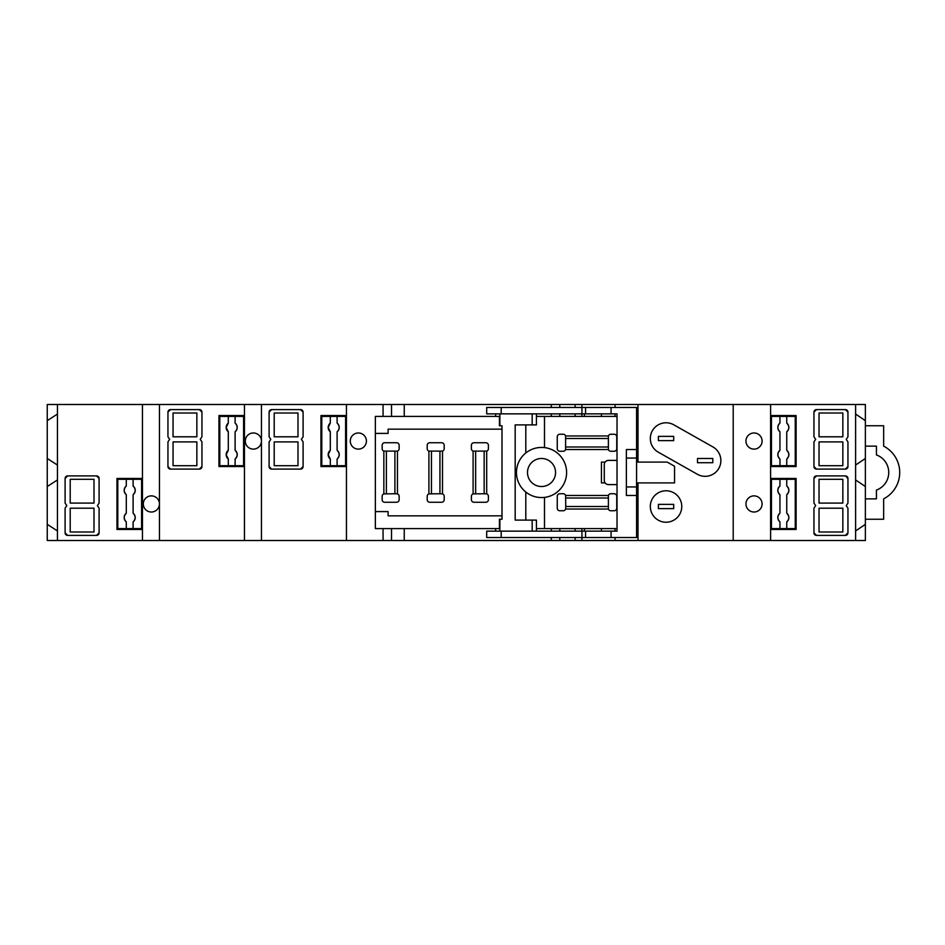 <?xml version="1.0" encoding="UTF-8"?>
<svg xmlns="http://www.w3.org/2000/svg" width="945" height="945" viewBox="0 0 945 945"><rect width="100%" height="100%" fill="white"/><g stroke="black" fill="none" stroke-linecap="round" stroke-linejoin="round"><path stroke-width="1.42" d="M673.702 508.623L673.702 504.37L658.393 504.37L658.393 508.623L673.702 508.623M673.702 440.63L673.702 436.377L658.393 436.377L658.393 440.63L673.702 440.63M712.802 462.719L712.802 458.479L697.505 458.479L697.505 462.719L712.802 462.719M133.103 528.598L141.596 528.598L141.596 479.304L117.794 479.304L117.794 528.598L133.103 528.598L133.103 521.9A5.528 5.528 0 0 0 133.103 513.194L133.103 494.707A5.528 5.528 0 0 0 133.103 485.99L133.103 479.304M133.103 494.707C135.844 491.802 135.844 488.896 133.103 485.99M133.103 521.9C135.844 519.006 135.844 516.1 133.103 513.194M126.299 479.304L126.299 485.99A5.528 5.528 0 0 0 126.299 494.707L126.299 513.194A5.528 5.528 0 0 0 126.299 521.9L126.299 528.598M126.299 513.194C123.559 516.1 123.559 519.006 126.299 521.9M126.299 485.99C123.559 488.896 123.559 491.802 126.299 494.707M228.3 416.402L228.3 423.1L226.174 427.447L228.3 431.806L228.3 450.292L226.174 454.651L228.3 459.01L228.3 465.696L243.597 465.696L243.597 416.402L219.795 416.402L219.795 465.696L228.3 465.696M228.3 423.1A5.528 5.528 0 0 0 228.3 431.806M228.3 450.292A5.528 5.528 0 0 0 228.3 459.01M235.104 465.696L235.104 459.01A5.528 5.528 0 0 0 235.104 450.292L235.104 431.806A5.528 5.528 0 0 0 235.104 423.1L235.104 416.402M235.104 431.806C237.845 428.9 237.845 425.994 235.104 423.1M235.104 459.01C237.845 456.104 237.845 453.198 235.104 450.292M330.301 416.402L330.301 423.1L328.175 427.447L330.301 431.806L330.301 450.292L328.175 454.651L330.301 459.01L330.301 465.696L345.598 465.696L345.598 416.402L321.796 416.402L321.796 465.696L330.301 465.696M330.301 423.1A5.528 5.528 0 0 0 330.301 431.806M330.301 450.292A5.528 5.528 0 0 0 330.301 459.01M337.105 465.696L337.105 459.01A5.528 5.528 0 0 0 337.105 450.292L337.105 431.806A5.528 5.528 0 0 0 337.105 423.1L337.105 416.402M337.105 431.806C339.846 428.9 339.846 425.994 337.105 423.1M337.105 459.01C339.846 456.104 339.846 453.198 337.105 450.292M786.748 479.304L795.253 479.304L795.253 528.598L786.748 528.598L786.748 521.9A5.528 5.528 0 0 0 786.748 513.194L786.748 494.707A5.528 5.528 0 0 0 786.748 485.99L786.748 479.304L779.944 479.304L779.944 485.99A5.528 5.528 0 0 0 779.944 494.707L779.944 513.194A5.528 5.528 0 0 0 779.944 521.9L779.944 528.598L786.748 528.598M779.944 528.598L771.451 528.598L771.451 479.304L779.944 479.304M786.748 494.707C789.488 491.802 789.488 488.896 786.748 485.99M786.748 521.9C789.488 519.006 789.488 516.1 786.748 513.194M779.944 513.194C777.203 516.1 777.203 519.006 779.944 521.9M779.944 485.99C777.203 488.896 777.203 491.802 779.944 494.707M779.944 416.402L771.451 416.402L771.451 465.696L786.748 465.696L786.748 459.01A5.528 5.528 0 0 0 786.748 450.292L786.748 431.806A5.528 5.528 0 0 0 786.748 423.1L786.748 416.402L779.944 416.402L779.944 423.1A5.528 5.528 0 0 0 779.944 431.806L779.944 450.292A5.528 5.528 0 0 0 779.944 459.01L779.944 465.696M786.748 465.696L795.253 465.696L795.253 416.402L786.748 416.402M786.748 431.806C789.488 428.9 789.488 425.994 786.748 423.1M786.748 459.01C789.488 456.104 789.488 453.198 786.748 450.292M779.944 450.292C777.203 453.198 777.203 456.104 779.944 459.01M779.944 423.1C777.203 425.994 777.203 428.9 779.944 431.806M865.372 425.746L883.646 425.746L883.646 446.146A29.649 29.649 0 0 1 883.646 498.854L883.646 519.254L865.372 519.254M865.372 446.146L876.428 446.146L876.428 454.923A18.699 18.699 0 0 1 876.428 490.077L876.428 498.854L865.372 498.854M754.027 432.975A8.08 8.08 0 0 0 745.948 441.055A8.08 8.08 0 0 0 754.027 449.123A8.08 8.08 0 0 0 762.095 441.055A8.08 8.08 0 0 0 754.027 432.975M754.027 495.877A8.08 8.08 0 0 0 745.948 503.945A8.08 8.08 0 0 0 754.027 512.025A8.08 8.08 0 0 0 762.095 503.945A8.08 8.08 0 0 0 754.027 495.877M366.424 441.055A8.08 8.08 0 0 0 358.344 432.975A8.08 8.08 0 0 0 350.276 441.055A8.08 8.08 0 0 0 358.344 449.123A8.08 8.08 0 0 0 366.424 441.055M261.446 441.055A8.08 8.08 0 0 0 253.378 432.975A8.08 8.08 0 0 0 245.298 441.055A8.08 8.08 0 0 0 253.378 449.123A8.08 8.08 0 0 0 261.446 441.055M151.377 495.877A8.08 8.08 0 0 0 143.297 503.945A8.08 8.08 0 0 0 151.377 512.025A8.08 8.08 0 0 0 159.445 503.945A8.08 8.08 0 0 0 151.377 495.877M601.445 407.472L584.447 407.472M584.447 413.851L584.447 416.402M601.445 413.851L601.445 416.402M601.445 537.528L584.447 537.528M601.445 531.149L601.445 528.598M584.447 531.149L584.447 528.598M681.77 506.496A15.722 15.722 0 0 0 666.048 490.774A15.722 15.722 0 0 0 650.325 506.496A15.722 15.722 0 0 0 666.048 522.231A15.722 15.722 0 0 0 681.77 506.496M650.325 438.504A15.722 15.722 0 0 0 658.311 452.194L697.41 474.295A15.722 15.722 0 0 0 718.838 468.342A15.722 15.722 0 0 0 712.884 446.914L673.785 424.813A15.722 15.722 0 0 0 650.325 438.504M527.499 472.5A14.021 14.021 0 0 0 541.52 486.521A14.021 14.021 0 0 0 555.554 472.5A14.021 14.021 0 0 0 541.52 458.479A14.021 14.021 0 0 0 527.499 472.5M525.798 452.974A25.078 25.078 0 0 0 525.798 492.026C531.314 496.326 537.551 498.109 544.497 497.401A25.078 25.078 0 0 0 544.497 447.599C537.551 446.89 531.314 448.674 525.798 452.974L525.798 424.896M813.952 466.546A2.551 2.551 0 0 0 816.504 469.098L813.952 466.546L813.952 441.906L815.653 439.354L813.952 436.803L813.952 412.15L816.504 409.598A2.551 2.551 0 0 0 813.952 412.15M845.397 469.098A2.551 2.551 0 0 0 847.948 466.546L845.397 469.098L816.504 469.098M847.948 412.15A2.551 2.551 0 0 0 845.397 409.598L847.948 412.15L847.948 436.803L846.247 439.354L847.948 441.906L847.948 466.546M842.845 413L819.043 413L819.043 436.803L842.845 436.803L842.845 413M842.845 465.696L842.845 441.906L819.043 441.906L819.043 465.696L842.845 465.696M269.101 466.546A2.551 2.551 0 0 0 271.652 469.098L269.101 466.546L269.101 441.906L270.802 439.354L269.101 436.803L269.101 412.15L271.652 409.598A2.551 2.551 0 0 0 269.101 412.15M300.545 469.098A2.551 2.551 0 0 0 303.097 466.546L300.545 469.098L271.652 469.098M303.097 412.15A2.551 2.551 0 0 0 300.545 409.598L303.097 412.15L303.097 436.803L301.396 439.354L303.097 441.906L303.097 466.546M297.994 413L274.204 413L274.204 436.803L297.994 436.803L297.994 413M297.994 465.696L297.994 441.906L274.204 441.906L274.204 465.696L297.994 465.696M167.95 466.546A2.551 2.551 0 0 0 170.502 469.098L167.95 466.546L167.95 441.906L169.651 439.354L167.95 436.803L167.95 412.15L170.502 409.598A2.551 2.551 0 0 0 167.95 412.15M199.395 469.098A2.551 2.551 0 0 0 201.946 466.546L199.395 469.098L170.502 469.098M201.946 412.15A2.551 2.551 0 0 0 199.395 409.598L201.946 412.15L201.946 436.803L200.245 439.354L201.946 441.906L201.946 466.546M196.855 413L173.053 413L173.053 436.803L196.855 436.803L196.855 413M196.855 465.696L196.855 441.906L173.053 441.906L173.053 465.696L196.855 465.696M65.099 532.85A2.551 2.551 0 0 0 67.65 535.402L65.099 532.85L65.099 508.197L66.8 505.646L65.099 503.094L65.099 478.453L67.65 475.902A2.551 2.551 0 0 0 65.099 478.453M96.555 535.402A2.551 2.551 0 0 0 99.095 532.85L96.555 535.402L67.65 535.402M99.095 478.453A2.551 2.551 0 0 0 96.555 475.902L99.095 478.453L99.095 503.094L97.394 505.646L99.095 508.197L99.095 532.85M94.004 479.304L70.202 479.304L70.202 503.094L94.004 503.094L94.004 479.304M94.004 532L94.004 508.197L70.202 508.197L70.202 532L94.004 532M473.102 451.108L486.699 451.108L486.699 493.892A2.551 2.551 0 0 1 488.4 496.302L488.4 499.704A2.551 2.551 0 0 1 485.848 502.256L473.953 502.256A2.551 2.551 0 0 1 471.401 499.704L471.401 496.302A2.551 2.551 0 0 1 473.102 493.892L473.102 451.108A2.551 2.551 0 0 1 471.401 448.698L471.401 445.296A2.551 2.551 0 0 1 473.953 442.744L485.848 442.744A2.551 2.551 0 0 1 488.4 445.296L488.4 448.698A2.551 2.551 0 0 1 486.699 451.108M428.9 451.108L442.496 451.108L442.496 493.892A2.551 2.551 0 0 1 444.197 496.302L444.197 499.704A2.551 2.551 0 0 1 441.646 502.256L429.751 502.256A2.551 2.551 0 0 1 427.199 499.704L427.199 496.302A2.551 2.551 0 0 1 428.9 493.892L428.9 451.108A2.551 2.551 0 0 1 427.199 448.698L427.199 445.296A2.551 2.551 0 0 1 429.751 442.744L441.646 442.744A2.551 2.551 0 0 1 444.197 445.296L444.197 448.698A2.551 2.551 0 0 1 442.496 451.108M383.847 451.108L397.455 451.108L397.455 493.892A2.551 2.551 0 0 1 399.144 496.302L399.144 499.704A2.551 2.551 0 0 1 396.605 502.256L384.698 502.256A2.551 2.551 0 0 1 382.146 499.704L382.146 496.302A2.551 2.551 0 0 1 383.847 493.892L383.847 451.108A2.551 2.551 0 0 1 382.146 448.698L382.146 445.296A2.551 2.551 0 0 1 384.698 442.744L396.605 442.744A2.551 2.551 0 0 1 399.144 445.296L399.144 448.698A2.551 2.551 0 0 1 397.455 451.108M608.391 495.452L608.391 509.048L565.606 509.048A2.551 2.551 0 0 1 563.196 510.749L559.794 510.749A2.551 2.551 0 0 1 557.255 508.197L557.255 496.302A2.551 2.551 0 0 1 559.794 493.751L563.196 493.751A2.551 2.551 0 0 1 565.606 495.452L608.391 495.452A2.551 2.551 0 0 1 610.801 493.751L614.203 493.751A2.551 2.551 0 0 1 616.754 496.302L616.754 508.197A2.551 2.551 0 0 1 614.203 510.749L610.801 510.749A2.551 2.551 0 0 1 608.391 509.048M565.606 449.548L565.606 435.952L608.391 435.952A2.551 2.551 0 0 1 610.801 434.251L614.203 434.251A2.551 2.551 0 0 1 616.754 436.803L616.754 448.698A2.551 2.551 0 0 1 614.203 451.249L610.801 451.249A2.551 2.551 0 0 1 608.391 449.548L565.606 449.548A2.551 2.551 0 0 1 563.196 451.249L559.794 451.249A2.551 2.551 0 0 1 557.255 448.698L557.255 436.803A2.551 2.551 0 0 1 559.794 434.251L563.196 434.251A2.551 2.551 0 0 1 565.606 435.952M636.576 462.093L637.993 462.093L637.993 416.402L636.576 416.402M544.497 447.599L544.497 416.402L536.429 416.402M383.068 416.402L375.354 416.402L375.354 528.598L499.444 528.598L499.444 519.254L501.996 519.254L501.996 425.746L499.444 425.746L499.444 416.402L383.068 416.402L383.068 404.495L47.25 404.495L47.25 458.479L57.444 465.058M855.603 530.936L865.372 524.345L865.372 540.505L637.993 540.505L637.993 528.598L636.576 528.598M617.026 528.598L536.429 528.598M617.026 416.402L544.497 416.402M605.119 462.093L601.445 462.093L601.445 482.907L605.119 482.907M544.497 528.598L544.497 497.401M637.993 528.598L637.993 482.907L636.576 482.907M375.354 433.401L388.1 433.401L388.1 429.148L501.996 429.148M501.996 515.852L388.1 515.852L388.1 511.599L375.354 511.599M637.993 540.505L615.053 540.505L615.053 537.528M615.053 531.149L615.053 528.598M615.053 540.505L581.896 540.505L581.896 537.528M581.896 531.149L581.896 528.598M581.896 540.505L575.103 540.505L575.103 537.528M575.103 531.149L575.103 528.598M575.103 540.505L559.794 540.505L559.794 537.528M559.794 531.149L559.794 528.598M559.794 540.505L551.301 540.505L551.301 537.528M551.301 531.149L551.301 528.598M551.301 540.505L404.247 540.505L404.247 528.598M404.247 416.402L404.247 404.495L391.513 404.495L391.513 416.402M865.372 524.345L865.372 420.655L855.603 414.064M865.372 420.655L865.372 404.495L404.247 404.495M404.247 540.505L47.25 540.505L47.25 524.345L57.444 530.936M57.444 479.942L47.25 486.521L47.25 458.479M855.603 465.058L865.372 458.479M865.372 486.521L855.603 479.942M855.603 540.505L855.603 404.495M816.504 409.598L845.397 409.598M845.397 535.402L816.504 535.402L813.952 532.85L813.952 508.197L815.653 505.646L813.952 503.094L813.952 478.453L816.504 475.902L845.397 475.902L847.948 478.453L847.948 503.094L846.247 505.646L847.948 508.197L847.948 532.85L845.397 535.402A2.551 2.551 0 0 0 847.948 532.85M770.6 404.495L770.6 415.552L796.103 415.552L796.103 466.546L770.6 466.546L770.6 478.453L796.103 478.453L796.103 529.448L770.6 529.448L770.6 540.505M733.202 540.505L733.202 404.495M770.6 478.453L770.6 529.448M770.6 415.552L770.6 466.546M637.993 462.093L667.182 462.093L674.553 466.251L674.553 482.907L637.993 482.907M637.993 416.402L637.993 404.495M615.053 416.402L615.053 413.851M615.053 407.472L615.053 404.495M581.896 416.402L581.896 413.851M581.896 407.472L581.896 404.495M575.103 416.402L575.103 413.851M575.103 407.472L575.103 404.495M559.794 416.402L559.794 413.851M559.794 407.472L559.794 404.495M551.301 416.402L551.301 413.851M551.301 407.472L551.301 404.495M346.449 540.505L346.449 404.495M271.652 409.598L300.545 409.598M346.449 466.546L320.946 466.546L320.946 415.552L346.449 415.552M261.446 540.505L261.446 404.495M244.448 540.505L244.448 404.495M170.502 409.598L199.395 409.598M244.448 466.546L218.945 466.546L218.945 415.552L244.448 415.552M159.445 540.505L159.445 404.495M142.447 540.505L142.447 404.495M67.65 475.902L96.555 475.902M142.447 529.448L116.956 529.448L116.956 478.453L142.447 478.453M57.444 540.505L57.444 404.495M57.444 414.064L47.25 420.655M47.25 486.521L47.25 524.345M383.068 404.495L391.513 404.495M525.798 520.104L525.798 492.026M486.699 493.892L484.147 493.751L484.147 451.249M484.147 493.751L473.102 493.892M475.654 451.249L475.654 493.751M442.496 493.892L439.945 493.751L439.945 451.249M439.945 493.751L428.9 493.892M431.452 451.249L431.452 493.751M397.455 493.892L394.904 493.751L394.904 451.249M394.904 493.751L383.847 493.892M386.399 451.249L386.399 493.751M565.606 509.048L565.748 506.496L608.249 506.496M565.748 506.496L565.606 495.452M608.249 498.003L565.748 498.003M608.391 435.952L608.391 449.548M565.748 446.997L608.249 446.997M608.249 438.504L565.748 438.504M813.952 532.85A2.551 2.551 0 0 0 816.504 535.402M816.504 475.902A2.551 2.551 0 0 0 813.952 478.453M847.948 478.453A2.551 2.551 0 0 0 845.397 475.902M842.845 532L842.845 508.197L819.043 508.197L819.043 532L842.845 532M842.845 503.094L842.845 479.304L819.043 479.304L819.043 503.094L842.845 503.094M499.87 425.746L499.444 424.896M536.429 531.149L536.429 520.104L515.179 520.104L515.179 424.896L532.177 424.896L532.177 413.851M636.576 495.452L626.37 495.452L626.37 449.548L636.576 449.548L636.576 537.528L585.569 537.528L585.569 531.149L617.026 531.149L617.026 413.851L585.569 413.851L585.569 407.472L611.072 407.472L611.072 413.851M501.193 413.851L486.699 413.851L486.699 407.472L501.193 407.472L501.193 413.851L585.569 413.851M636.576 449.548L636.576 407.472L611.072 407.472M585.569 531.149L501.193 531.149L501.193 537.528L486.699 537.528L486.699 531.149L501.193 531.149M585.569 537.528L501.193 537.528M581.943 413.851L581.943 407.472L501.193 407.472M581.943 407.472L585.569 407.472M617.026 460.392L608.521 460.392A4.252 4.252 0 0 0 604.268 464.633L604.268 480.367A4.252 4.252 0 0 0 608.521 484.608L617.026 484.608M532.177 424.896L536.429 424.896L536.429 413.851M499.444 520.104L499.87 519.254M495.629 416.402L495.629 413.851M495.629 528.598L495.629 531.149M532.177 520.104L532.177 531.149M391.513 528.598L391.513 540.505M383.068 540.505L383.068 528.598M611.072 531.149L611.072 537.528M581.943 537.528L581.943 531.149M626.37 486.947L636.576 486.947M626.37 458.053L636.576 458.053M499.87 424.896L499.87 413.851M499.87 520.104L499.87 531.149"/></g></svg>
